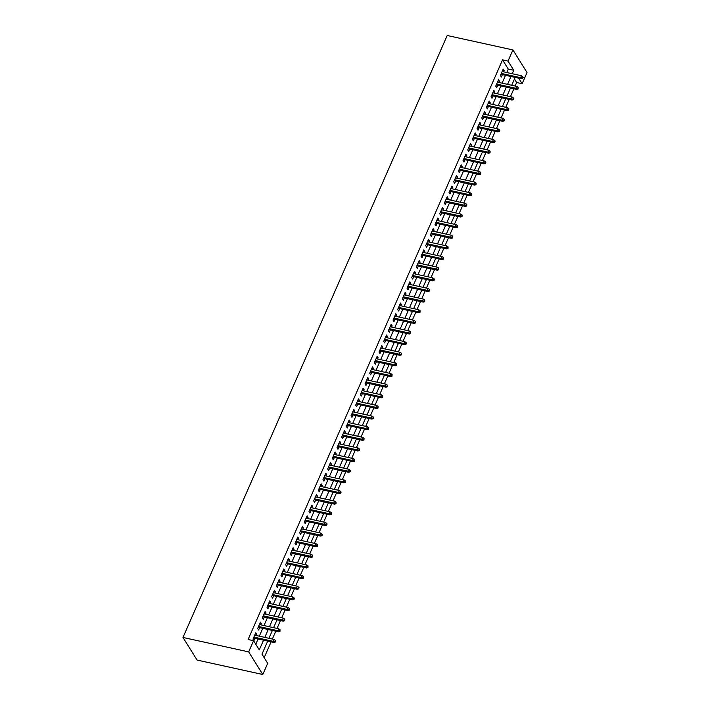 <?xml version="1.0" encoding="UTF-8"?>
<svg xmlns="http://www.w3.org/2000/svg" width="710" height="710" viewBox="0 0 710 710"><rect width="100%" height="100%" fill="white"/><g stroke="black" fill="none" stroke-linecap="round" stroke-linejoin="round"><path stroke-width="1.06" d="M267.714 641.077L261.972 654.159L267.688 663.335L262.789 674.5L197.087 660.069L182.976 637.456L447.211 35.5L512.913 49.931L508.014 61.096L502.538 59.889L248.101 639.506L253.577 640.713L259.301 649.881L263.561 640.172M512.913 49.931L527.024 72.544L522.125 83.718L518.682 78.189M515.114 86.016L516.649 82.511L522.125 83.718M264.164 657.682L271.131 641.831M272.347 639.053L275.799 631.19M277.015 628.412L280.468 620.558M281.684 617.78L285.136 609.925M286.352 607.148L289.804 599.284M291.02 596.506L294.472 588.652M295.688 585.874L299.141 578.02M300.357 575.242L303.809 567.379M305.025 564.601L308.477 556.746M309.693 553.969L313.145 546.114M314.361 543.336L317.814 535.482M319.03 532.695L322.482 524.841M323.698 522.063L327.15 514.209M328.375 511.431L331.818 503.576M333.043 500.79L336.487 492.935M337.711 490.157L341.155 482.303M342.38 479.525L345.823 471.671M347.048 468.884L350.491 461.03M351.716 458.252L355.16 450.397M356.385 447.62L359.828 439.765M361.053 436.978L364.496 429.124M365.721 426.346L369.164 418.492M370.389 415.714L373.833 407.859M375.058 405.073L378.501 397.218M379.726 394.44L383.169 386.586M384.394 383.808L387.837 375.954M389.062 373.167L392.506 365.313M393.73 362.535L397.174 354.68M398.399 351.903L401.842 344.048M403.067 341.261L406.519 333.407M407.735 330.629L411.188 322.775M412.404 319.997L415.856 312.143M417.072 309.356L420.524 301.502M421.74 298.724L425.192 290.869M426.408 288.091L429.861 280.237M431.077 277.45L434.529 269.596M435.745 266.818L439.197 258.964M440.413 256.186L443.865 248.331M445.081 245.545L448.534 237.69M449.749 234.912L453.202 227.058M454.418 224.28L457.87 216.426M459.086 213.639L462.538 205.785M463.754 203.007L467.207 195.152M468.422 192.374L471.875 184.52M473.091 181.733L476.543 173.879M477.759 171.101L481.211 163.247M482.436 160.469L485.88 152.614M487.104 149.828L490.548 141.973M491.773 139.196L495.216 131.341M496.441 128.563L499.884 120.709M501.109 117.922L504.553 110.068M505.777 107.29L509.221 99.436M510.446 96.658L513.889 88.803M256.195 635.503L256.727 634.305L255.769 632.779L252.973 639.16L253.923 640.686L254.979 638.281M260.872 624.871L261.395 623.673L260.437 622.137L257.641 628.519L258.591 630.054L259.647 627.649M265.54 614.23L266.064 613.032L265.105 611.505L262.31 617.886L263.259 619.413L264.315 617.017M270.208 603.598L270.732 602.399L269.773 600.873L266.978 607.254L267.927 608.781L268.983 606.375M274.877 592.965L275.4 591.767L274.442 590.232L271.646 596.613L272.596 598.148L273.652 595.743M279.545 582.324L280.068 581.126L279.11 579.6L276.314 585.981L277.264 587.507L278.32 585.111M284.213 571.692L284.737 570.494L283.787 568.967L280.983 575.348L281.932 576.875L282.988 574.47M288.881 561.06L289.405 559.862L288.455 558.326L285.651 564.707L286.6 566.243L287.656 563.838M293.549 550.419L294.073 549.221L293.123 547.694L290.319 554.075L291.269 555.602L292.325 553.205M298.218 539.786L298.741 538.588L297.792 537.062L294.987 543.443L295.937 544.969L296.993 542.564M302.886 529.154L303.41 527.956L302.46 526.421L299.655 532.802L300.605 534.337L301.661 531.932M307.554 518.513L308.078 517.315L307.128 515.788L304.324 522.169L305.273 523.696L306.329 521.3M312.222 507.881L312.746 506.683L311.796 505.156L308.992 511.537L309.95 513.064L310.998 510.659M316.891 497.248L317.414 496.05L316.465 494.515L313.66 500.896L314.619 502.431L315.666 500.026M321.559 486.607L322.083 485.409L321.133 483.883L318.328 490.264L319.287 491.79L320.334 489.394M326.227 475.975L326.751 474.777L325.801 473.25L322.997 479.632L323.955 481.158L325.002 478.753M330.895 465.343L331.419 464.145L330.469 462.609L327.665 468.99L328.623 470.526L329.671 468.121M335.564 454.702L336.087 453.504L335.138 451.977L332.333 458.358L333.292 459.885L334.339 457.488M340.232 444.07L340.756 442.871L339.806 441.345L337.002 447.726L337.96 449.252L339.016 446.847M344.9 433.437L345.424 432.239L344.474 430.704L341.67 437.085L342.628 438.62L343.684 436.215M349.568 422.796L350.092 421.598L349.142 420.071L346.338 426.453L347.296 427.979L348.353 425.583M354.237 412.164L354.76 410.966L353.811 409.439L351.006 415.82L351.965 417.347L353.021 414.942M358.905 401.532L359.429 400.333L358.479 398.798L355.674 405.179L356.633 406.715L357.689 404.309M363.573 390.89L364.097 389.692L363.147 388.166L360.343 394.547L361.301 396.073L362.357 393.677M368.241 380.258L368.774 379.06L367.815 377.534L365.011 383.915L365.969 385.441L367.026 383.036M372.91 369.626L373.442 368.428L372.484 366.892L369.679 373.274L370.638 374.809L371.694 372.404M377.578 358.985L378.111 357.787L377.152 356.26L374.356 362.641L375.306 364.168L376.362 361.772M382.246 348.353L382.779 347.154L381.82 345.628L379.025 352.009L379.974 353.536L381.03 351.13M386.914 337.72L387.447 336.522L386.488 334.987L383.693 341.368L384.642 342.903L385.699 340.498M391.583 327.079L392.115 325.881L391.157 324.355L388.361 330.736L389.311 332.262L390.367 329.866M396.251 316.447L396.783 315.249L395.825 313.722L393.029 320.103L393.979 321.63L395.035 319.225M400.919 305.815L401.452 304.617L400.493 303.081L397.698 309.462L398.647 310.998L399.703 308.593M405.587 295.174L406.12 293.976L405.161 292.449L402.366 298.83L403.315 300.357L404.372 297.96M410.256 284.541L410.788 283.343L409.83 281.817L407.034 288.198L407.984 289.724L409.04 287.319M414.933 273.909L415.457 272.711L414.498 271.176L411.702 277.557L412.652 279.092L413.708 276.687M419.601 263.268L420.125 262.07L419.166 260.543L416.371 266.924L417.32 268.451L418.376 266.055M424.269 252.636L424.793 251.438L423.834 249.911L421.039 256.292L421.988 257.819L423.045 255.414M428.938 242.004L429.461 240.805L428.503 239.27L425.707 245.651L426.657 247.186L427.713 244.781M433.606 231.362L434.13 230.164L433.171 228.638L430.375 235.019L431.325 236.545L432.381 234.149M438.274 220.73L438.798 219.532L437.848 218.005L435.044 224.387L435.993 225.913L437.049 223.508M442.942 210.098L443.466 208.9L442.516 207.364L439.712 213.745L440.661 215.281L441.718 212.876M447.611 199.457L448.134 198.259L447.185 196.732L444.38 203.113L445.33 204.64L446.386 202.243M452.279 188.824L452.802 187.626L451.853 186.1L449.048 192.481L449.998 194.007L451.054 191.602M456.947 178.192L457.471 176.994L456.521 175.459L453.717 181.84L454.666 183.375L455.722 180.97M461.615 167.551L462.139 166.353L461.189 164.826L458.385 171.208L459.334 172.734L460.391 170.338M466.284 156.919L466.807 155.721L465.858 154.194L463.053 160.575L464.012 162.102L465.059 159.697M470.952 146.287L471.476 145.088L470.526 143.553L467.721 149.934L468.68 151.47L469.727 149.065M475.62 135.645L476.144 134.447L475.194 132.921L472.39 139.302L473.348 140.828L474.395 138.432M480.288 125.013L480.812 123.815L479.862 122.289L477.058 128.67L478.016 130.196L479.064 127.791M484.957 114.381L485.48 113.183L484.531 111.647L481.726 118.029L482.685 119.564L483.732 117.159M489.625 103.74L490.148 102.542L489.199 101.015L486.394 107.396L487.353 108.923L488.4 106.527M494.293 93.108L494.817 91.909L493.867 90.383L491.063 96.764L492.021 98.291L493.077 95.886M498.961 82.475L499.485 81.277L498.535 79.742L495.731 86.123L496.689 87.658L497.745 85.253M516.649 82.511L514.457 78.987M255.777 644.236L258.094 638.965M259.31 636.187L262.762 628.332M263.978 625.554L267.43 617.7M268.646 614.913L272.099 607.059M273.314 604.281L276.767 596.427M277.983 593.649L281.435 585.794M282.651 583.008L286.103 575.153M287.319 572.375L290.772 564.521M291.988 561.743L295.44 553.889M296.656 551.102L300.108 543.248M301.324 540.47L304.776 532.615M305.992 529.837L309.445 521.983M310.661 519.196L314.113 511.342M315.329 508.564L318.781 500.71M319.997 497.932L323.449 490.078M324.665 487.291L328.118 479.436M329.342 476.659L332.786 468.804M334.011 466.026L337.454 458.172M338.679 455.385L342.122 447.531M343.347 444.753L346.791 436.898M348.015 434.121L351.459 426.266M352.684 423.479L356.127 415.625M357.352 412.847L360.795 404.993M362.02 402.215L365.464 394.361M366.688 391.574L370.132 383.719M371.357 380.942L374.8 373.087M376.025 370.309L379.468 362.455M380.693 359.668L384.137 351.814M385.361 349.036L388.805 341.182M390.03 338.404L393.473 330.549M394.698 327.763L398.141 319.908M399.366 317.13L402.81 309.276M404.034 306.498L407.487 298.644M408.703 295.857L412.155 288.003M413.371 285.225L416.823 277.37M418.039 274.592L421.491 266.738M422.707 263.951L426.16 256.097M427.376 253.319L430.828 245.465M432.044 242.687L435.496 234.833M436.712 232.046L440.164 224.191M441.38 221.413L444.833 213.559M446.049 210.781L449.501 202.927M450.717 200.14L454.169 192.286M455.385 189.508L458.837 181.654M460.053 178.876L463.506 171.021M464.722 168.234L468.174 160.38M469.39 157.602L472.842 149.748M474.058 146.97L477.51 139.116M478.726 136.329L482.179 128.474M483.403 125.697L486.847 117.842M488.072 115.064L491.515 107.21M492.74 104.423L496.184 96.569M497.408 93.791L500.852 85.937M502.077 83.159L505.52 75.304M506.745 72.518L508.262 69.065L502.538 59.889M503.63 71.834L504.153 70.636L503.204 69.11L500.399 75.491L501.358 77.017L502.414 74.621M253.577 640.713L248.677 651.878L182.976 637.456M248.677 651.878L262.789 674.5M515.149 77.417L511.697 85.271M510.481 88.049L507.029 95.903M505.804 98.681L502.36 106.535M501.136 109.322L497.692 117.177M496.467 119.954L493.024 127.809M491.799 130.587L488.356 138.441M487.131 141.228L483.688 149.082M482.463 151.86L479.019 159.714M477.794 162.492L474.351 170.347M473.126 173.133L469.683 180.988M468.458 183.766L465.014 191.62M463.79 194.398L460.346 202.252M459.122 205.039L455.678 212.893M454.453 215.671L451.01 223.526M449.785 226.304L446.341 234.158M445.117 236.945L441.673 244.799M440.448 247.577L437.005 255.431M435.78 258.209L432.337 266.064M431.112 268.85L427.66 276.705M426.444 279.483L422.991 287.337M421.775 290.115L418.323 297.969M417.107 300.756L413.655 308.61M412.439 311.388L408.987 319.243M407.771 322.02L404.318 329.875M403.102 332.662L399.65 340.516M398.434 343.294L394.982 351.148M393.766 353.926L390.314 361.78M389.098 364.567L385.645 372.422M384.43 375.2L380.977 383.054M379.761 385.832L376.309 393.686M375.093 396.473L371.641 404.327M370.425 407.105L366.972 414.959M365.756 417.737L362.304 425.592M361.088 428.378L357.636 436.233M356.42 439.011L352.968 446.865M351.743 449.643L348.299 457.497M347.075 460.284L343.631 468.138M342.406 470.916L338.963 478.771M337.738 481.549L334.295 489.403M333.07 492.19L329.626 500.044M328.402 502.822L324.958 510.676M323.733 513.454L320.29 521.309M319.065 524.095L315.622 531.95M314.397 534.728L310.953 542.582M309.729 545.36L306.285 553.214M305.06 556.001L301.617 563.855M300.392 566.633L296.949 574.488M295.724 577.265L292.28 585.12M291.056 587.907L287.612 595.761M286.387 598.539L282.944 606.393M281.719 609.171L278.276 617.025M277.051 619.812L273.598 627.667M272.383 630.444L268.93 638.299M512.221 73.725L513.738 70.263L508.014 61.096M264.786 637.385L268.238 629.53M269.454 626.753L272.906 618.898M274.122 616.12L277.575 608.266M278.79 605.479L282.243 597.625M283.459 594.847L286.911 586.992M288.127 584.215L291.579 576.36M292.795 573.573L296.248 565.719M297.463 562.941L300.916 555.087M302.132 552.309L305.584 544.455M306.8 541.668L310.252 533.813M311.468 531.036L314.92 523.181M316.136 520.403L319.589 512.549M320.805 509.762L324.257 501.908M325.473 499.13L328.925 491.276M330.141 488.498L333.594 480.643M334.809 477.857L338.262 470.002M339.486 467.224L342.93 459.37M344.155 456.592L347.598 448.738M348.823 445.951L352.267 438.097M353.491 435.319L356.935 427.464M358.159 424.686L361.603 416.832M362.828 414.045L366.271 406.191M367.496 403.413L370.939 395.559M372.164 392.781L375.608 384.927M376.832 382.14L380.276 374.285M381.501 371.507L384.944 363.653M386.169 360.875L389.612 353.021M390.837 350.234L394.281 342.38M395.505 339.602L398.949 331.748M400.174 328.97L403.617 321.115M404.842 318.328L408.286 310.474M409.51 307.696L412.954 299.842M414.178 297.064L417.622 289.21M418.847 286.423L422.299 278.568M423.515 275.791L426.967 267.936M428.183 265.158L431.636 257.304M432.851 254.517L436.304 246.663M437.52 243.885L440.972 236.031M442.188 233.253L445.64 225.398M446.856 222.612L450.309 214.757M451.524 211.979L454.977 204.125M456.193 201.347L459.645 193.493M460.861 190.706L464.313 182.852M465.529 180.074L468.982 172.219M470.197 169.441L473.65 161.587M474.866 158.809L478.318 150.946M479.534 148.168L482.986 140.314M484.202 137.536L487.655 129.681M488.87 126.904L492.323 119.04M493.548 116.262L496.991 108.408M498.216 105.63L501.659 97.776M502.884 94.998L506.328 87.135M507.552 84.357L510.996 76.502M508.262 69.065L513.738 70.263M502.671 70.317L504.153 70.636M498.003 80.949L499.485 81.277M493.335 91.581L494.817 91.909M488.666 102.222L490.148 102.542M483.998 112.854L485.48 113.183M479.33 123.487L480.812 123.815M474.662 134.128L476.144 134.447M469.993 144.76L471.476 145.088M465.325 155.392L466.807 155.721M460.657 166.034L462.139 166.353M455.989 176.666L457.471 176.994M451.32 187.298L452.802 187.626M446.652 197.939L448.134 198.259M441.984 208.571L443.466 208.9M437.316 219.204L438.798 219.532M432.647 229.845L434.13 230.164M427.979 240.477L429.461 240.805M423.311 251.109L424.793 251.438M418.643 261.75L420.125 262.07M413.974 272.383L415.457 272.711M409.306 283.015L410.788 283.343M404.638 293.656L406.12 293.976M399.97 304.288L401.452 304.617M395.301 314.92L396.783 315.249M390.633 325.562L392.115 325.881M385.965 336.194L387.447 336.522M381.297 346.826L382.779 347.154M376.628 357.467L378.111 357.787M371.96 368.099L373.442 368.428M367.292 378.732L368.774 379.06M362.624 389.373L364.097 389.692M357.955 400.005L359.429 400.333M353.278 410.637L354.76 410.966M348.61 421.279L350.092 421.598M343.942 431.911L345.424 432.239M339.273 442.543L340.756 442.871M334.605 453.184L336.087 453.504M329.937 463.816L331.419 464.145M325.269 474.449L326.751 474.777M320.601 485.09L322.083 485.409M315.932 495.722L317.414 496.05M311.264 506.354L312.746 506.683M306.596 516.995L308.078 517.315M301.927 527.628L303.41 527.956M297.259 538.26L298.741 538.588M292.591 548.901L294.073 549.221M287.923 559.533L289.405 559.862M283.255 570.166L284.737 570.494M278.586 580.807L280.068 581.126M273.918 591.439L275.4 591.767M269.25 602.071L270.732 602.399M264.582 612.712L266.064 613.032M259.913 623.344L261.395 623.673M255.245 633.977L256.727 634.305M500.932 74.293L521.255 78.757L520.572 77.656L501.304 73.423M522.338 77.789L522.711 78.402L523.181 77.337L522.8 76.724L522.338 77.789L520.572 77.656L521.415 75.739L502.147 71.515M521.255 78.757L522.711 78.402M522.8 76.724L521.415 75.739M496.263 84.925L516.587 89.389L515.904 88.288L496.636 84.064M517.661 88.422L518.043 89.034L518.131 87.357L517.661 88.422L515.904 88.288L516.747 86.38L497.479 82.147M516.587 89.389L518.043 89.034M518.131 87.357L516.747 86.38M491.595 95.566L511.919 100.03L511.235 98.93L491.968 94.696M512.993 99.063L513.374 99.666L513.845 98.61L513.463 97.998L512.993 99.063L511.235 98.93L512.07 97.013L492.811 92.779M511.919 100.03L513.374 99.666M513.463 97.998L512.07 97.013M486.927 106.198L507.251 110.662L506.567 109.562L487.3 105.329M508.324 109.695L508.706 110.307L508.795 108.63L508.324 109.695L506.567 109.562L507.401 107.645L488.143 103.42M507.251 110.662L508.706 110.307M508.795 108.63L507.401 107.645M482.259 116.83L502.582 121.295L501.899 120.194L482.631 115.97M503.656 120.327L504.038 120.94L504.508 119.875L504.127 119.262L503.656 120.327L501.899 120.194L502.733 118.286L483.474 114.053M502.582 121.295L504.038 120.94M504.127 119.262L502.733 118.286M477.582 127.472L497.914 131.936L497.231 130.835L477.963 126.602M498.988 130.968L499.37 131.572L499.84 130.516L499.458 129.903L498.988 130.968L497.231 130.835L498.065 128.918L478.806 124.685M497.914 131.936L499.37 131.572M499.458 129.903L498.065 128.918M472.913 138.104L493.246 142.568L492.562 141.468L473.295 137.234M494.32 141.601L494.701 142.213L495.172 141.148L494.79 140.536L494.32 141.601L492.562 141.468L493.397 139.55L474.138 135.326M493.246 142.568L494.701 142.213M494.79 140.536L493.397 139.55M468.245 148.736L488.578 153.2L487.894 152.1L468.627 147.875M489.651 152.233L490.033 152.845L490.122 151.168L489.651 152.233L487.894 152.1L488.728 150.192L469.47 145.958M488.578 153.2L490.033 152.845M490.122 151.168L488.728 150.192M463.577 159.377L483.909 163.841L483.226 162.741L463.958 158.507M484.983 162.874L485.365 163.477L485.835 162.421L485.454 161.809L484.983 162.874L483.226 162.741L484.06 160.824L464.801 156.59M483.909 163.841L485.365 163.477M485.454 161.809L484.06 160.824M458.909 170.01L479.241 174.474L478.558 173.373L459.29 169.14M480.315 173.506L480.697 174.119L480.785 172.441L480.315 173.506L478.558 173.373L479.392 171.456L460.133 167.232M479.241 174.474L480.697 174.119M480.785 172.441L479.392 171.456M454.24 180.642L474.573 185.106L473.889 184.005L454.622 179.781M475.647 184.138L476.028 184.751L476.117 183.073L475.647 184.138L473.889 184.005L474.724 182.097L455.465 177.864M474.573 185.106L476.028 184.751M476.117 183.073L474.724 182.097M449.572 191.283L469.905 195.747L469.221 194.646L449.954 190.413M470.978 194.78L471.36 195.383L471.83 194.327L471.449 193.715L470.978 194.78L469.221 194.646L470.055 192.729L450.797 188.496M469.905 195.747L471.36 195.383M471.449 193.715L470.055 192.729M444.904 201.915L465.236 206.379L464.544 205.279L445.285 201.045M466.31 205.412L466.692 206.024L466.781 204.347L466.31 205.412L464.544 205.279L465.387 203.362L446.128 199.137M465.236 206.379L466.692 206.024M466.781 204.347L465.387 203.362M440.236 212.547L460.568 217.012L459.876 215.911L440.617 211.686M461.642 216.044L462.024 216.656L462.112 214.979L461.642 216.044L459.876 215.911L460.719 214.003L441.46 209.769M460.568 217.012L462.024 216.656M462.112 214.979L460.719 214.003M435.567 223.188L455.9 227.653L455.208 226.552L435.949 222.319M456.974 226.685L457.355 227.289L457.826 226.233L457.444 225.62L456.974 226.685L455.208 226.552L456.051 224.635L436.792 220.402M455.9 227.653L457.355 227.289M457.444 225.62L456.051 224.635M430.899 233.821L451.232 238.285L450.539 237.184L431.281 232.951M452.305 237.317L452.687 237.93L452.776 236.252L452.305 237.317L450.539 237.184L451.382 235.267L432.124 231.043M451.232 238.285L452.687 237.93M452.776 236.252L451.382 235.267M426.231 244.453L446.563 248.917L445.871 247.817L426.612 243.592M447.637 247.95L448.019 248.562L448.108 246.885L447.637 247.95L445.871 247.817L446.714 245.908L427.455 241.675M446.563 248.917L448.019 248.562M448.108 246.885L446.714 245.908M421.562 255.094L441.895 259.558L441.203 258.458L421.944 254.224M442.969 258.582L443.351 259.194L443.439 257.526L442.969 258.582L441.203 258.458L442.046 256.541L422.787 252.307M441.895 259.558L443.351 259.194M443.439 257.526L442.046 256.541M416.894 265.726L437.227 270.19L436.535 269.09L417.276 264.857M438.301 269.223L438.682 269.836L438.771 268.158L438.301 269.223L436.535 269.09L437.378 267.173L418.119 262.948M437.227 270.19L438.682 269.836M438.771 268.158L437.378 267.173M412.226 276.359L432.559 280.823L431.866 279.722L412.608 275.498M433.632 279.855L434.014 280.468L434.484 279.403L434.103 278.79L433.632 279.855L431.866 279.722L432.709 277.814L413.451 273.581M432.559 280.823L434.014 280.468M434.103 278.79L432.709 277.814M407.558 287L427.89 291.464L427.198 290.363L407.939 286.13M428.964 290.488L429.346 291.1L429.426 289.431L428.964 290.488L427.198 290.363L428.041 288.446L408.783 284.213M427.89 291.464L429.346 291.1M429.426 289.431L428.041 288.446M402.889 297.632L423.222 302.096L422.53 300.996L403.271 296.762M424.296 301.129L424.678 301.741L424.757 300.064L424.296 301.129L422.53 300.996L423.373 299.079L404.114 294.854M423.222 302.096L424.678 301.741M424.757 300.064L423.373 299.079M398.221 308.264L418.554 312.728L417.862 311.628L398.603 307.403M419.628 311.761L420.009 312.373L420.089 310.696L419.628 311.761L417.862 311.628L418.705 309.72L399.437 305.486M418.554 312.728L420.009 312.373M420.089 310.696L418.705 309.72M393.553 318.905L413.886 323.37L413.193 322.269L393.935 318.036M414.959 322.393L415.341 323.006L415.421 321.337L414.959 322.393L413.193 322.269L414.036 320.352L394.769 316.119M413.886 323.37L415.341 323.006M415.421 321.337L414.036 320.352M388.885 329.538L409.208 334.002L408.525 332.901L389.266 328.668M410.291 333.034L410.673 333.647L410.753 331.969L410.291 333.034L408.525 332.901L409.368 330.984L390.101 326.76M409.208 334.002L410.673 333.647M410.753 331.969L409.368 330.984M384.216 340.17L404.54 344.634L403.857 343.533L384.598 339.309M405.623 343.667L406.005 344.279L406.466 343.214L406.084 342.602L405.623 343.667L403.857 343.533L404.7 341.625L385.432 337.392M404.54 344.634L406.005 344.279M406.084 342.602L404.7 341.625M379.548 350.811L399.872 355.275L399.189 354.175L379.93 349.941M400.955 354.299L401.336 354.911L401.416 353.243L400.955 354.299L399.189 354.175L400.032 352.258L380.764 348.024M399.872 355.275L401.336 354.911M401.416 353.243L400.032 352.258M374.88 361.443L395.204 365.907L394.52 364.807L375.262 360.573M396.286 364.94L396.668 365.552L396.748 363.875L396.286 364.94L394.52 364.807L395.363 362.89L376.096 358.665M395.204 365.907L396.668 365.552M396.748 363.875L395.363 362.89M370.212 372.075L390.536 376.54L389.852 375.439L370.593 371.215M391.618 375.572L392 376.185L392.08 374.507L391.618 375.572L389.852 375.439L390.695 373.531L371.428 369.298M390.536 376.54L392 376.185M392.08 374.507L390.695 373.531M365.543 382.717L385.867 387.181L385.184 386.08L365.925 381.847M386.95 386.204L387.332 386.817L387.411 385.148L386.95 386.204L385.184 386.08L386.027 384.163L366.759 379.93M385.867 387.181L387.332 386.817M387.411 385.148L386.027 384.163M360.875 393.349L381.199 397.813L380.516 396.712L361.257 392.479M382.282 396.846L382.663 397.458L382.743 395.781L382.282 396.846L380.516 396.712L381.359 394.795L362.091 390.571M381.199 397.813L382.663 397.458M382.743 395.781L381.359 394.795M356.207 403.981L376.531 408.445L375.847 407.345L356.589 403.12M377.613 407.478L377.995 408.09L378.075 406.413L377.613 407.478L375.847 407.345L376.69 405.437L357.423 401.203M376.531 408.445L377.995 408.09M378.075 406.413L376.69 405.437M351.539 414.622L371.862 419.086L371.179 417.986L351.911 413.752M372.945 418.11L373.327 418.722L373.788 417.666L373.407 417.054L372.945 418.11L371.179 417.986L372.022 416.069L352.755 411.836M371.862 419.086L373.327 418.722M373.407 417.054L372.022 416.069M346.87 425.255L367.194 429.719L366.511 428.618L347.243 424.385M368.268 428.751L368.65 429.364L368.738 427.686L368.268 428.751L366.511 428.618L367.354 426.701L348.086 422.477M367.194 429.719L368.65 429.364M368.738 427.686L367.354 426.701M342.202 435.887L362.526 440.351L361.843 439.25L342.575 435.026M363.6 439.383L363.981 439.996L364.07 438.318L363.6 439.383L361.843 439.25L362.686 437.342L343.418 433.109M362.526 440.351L363.981 439.996M364.07 438.318L362.686 437.342M337.534 446.528L357.858 450.992L357.174 449.892L337.907 445.658M358.932 450.016L359.313 450.628L359.402 448.96L358.932 450.016L357.174 449.892L358.009 447.974L338.75 443.741M357.858 450.992L359.313 450.628M359.402 448.96L358.009 447.974M332.866 457.16L353.189 461.624L352.506 460.524L333.238 456.29M354.263 460.657L354.645 461.269L354.734 459.592L354.263 460.657L352.506 460.524L353.34 458.607L334.082 454.382M353.189 461.624L354.645 461.269M354.734 459.592L353.34 458.607M328.197 467.792L348.521 472.256L347.838 471.156L328.57 466.931M349.595 471.289L349.977 471.901L350.447 470.836L350.065 470.224L349.595 471.289L347.838 471.156L348.672 469.248L329.413 465.014M348.521 472.256L349.977 471.901M350.065 470.224L348.672 469.248M323.52 478.434L343.853 482.898L343.17 481.797L323.902 477.564M344.927 481.921L345.308 482.534L345.397 480.865L344.927 481.921L343.17 481.797L344.004 479.88L324.745 475.647M343.853 482.898L345.308 482.534M345.397 480.865L344.004 479.88M318.852 489.066L339.185 493.53L338.501 492.429L319.234 488.196M340.259 492.562L340.64 493.175L341.111 492.11L340.729 491.497L340.259 492.562L338.501 492.429L339.336 490.512L320.077 486.288M339.185 493.53L340.64 493.175M340.729 491.497L339.336 490.512M314.184 499.698L334.517 504.162L333.833 503.062L314.565 498.837M335.59 503.195L335.972 503.807L336.061 502.13L335.59 503.195L333.833 503.062L334.667 501.153L315.409 496.92M334.517 504.162L335.972 503.807M336.061 502.13L334.667 501.153M309.516 510.339L329.848 514.803L329.165 513.703L309.897 509.469M330.922 513.827L331.304 514.439L331.392 512.771L330.922 513.827L329.165 513.703L329.999 511.786L310.74 507.552M329.848 514.803L331.304 514.439M331.392 512.771L329.999 511.786M304.847 520.971L325.18 525.435L324.497 524.335L305.229 520.102M326.254 524.468L326.635 525.08L327.106 524.015L326.724 523.403L326.254 524.468L324.497 524.335L325.331 522.418L306.072 518.193M325.18 525.435L326.635 525.08M326.724 523.403L325.331 522.418M300.179 531.604L320.512 536.068L319.828 534.967L300.561 530.743M321.586 535.1L321.967 535.713L322.438 534.648L322.056 534.035L321.586 535.1L319.828 534.967L320.663 533.059L301.404 528.826M320.512 536.068L321.967 535.713M322.056 534.035L320.663 533.059M295.511 542.245L315.844 546.709L315.16 545.608L295.892 541.375M316.917 545.733L317.299 546.345L317.388 544.677L316.917 545.733L315.16 545.608L315.994 543.691L296.736 539.458M315.844 546.709L317.299 546.345M317.388 544.677L315.994 543.691M290.843 552.877L311.175 557.341L310.483 556.241L291.224 552.007M312.249 556.374L312.631 556.986L312.719 555.309L312.249 556.374L310.483 556.241L311.326 554.324L292.067 550.099M311.175 557.341L312.631 556.986M312.719 555.309L311.326 554.324M286.174 563.509L306.507 567.973L305.815 566.873L286.556 562.648M307.581 567.006L307.962 567.618L308.051 565.941L307.581 567.006L305.815 566.873L306.658 564.965L287.399 560.731M306.507 567.973L307.962 567.618M308.051 565.941L306.658 564.965M281.506 574.15L301.839 578.615L301.147 577.514L281.888 573.281M302.913 577.638L303.294 578.251L303.383 576.582L302.913 577.638L301.147 577.514L301.99 575.597L282.731 571.364M301.839 578.615L303.294 578.251M303.383 576.582L301.99 575.597M276.838 584.783L297.17 589.247L296.478 588.146L277.219 583.913M298.244 588.279L298.626 588.892L299.096 587.827L298.715 587.214L298.244 588.279L296.478 588.146L297.321 586.229L278.063 582.005M297.17 589.247L298.626 588.892M298.715 587.214L297.321 586.229M272.17 595.415L292.502 599.879L291.81 598.778L272.551 594.554M293.576 598.912L293.958 599.524L294.428 598.459L294.046 597.847L293.576 598.912L291.81 598.778L292.653 596.87L273.394 592.637M292.502 599.879L293.958 599.524M294.046 597.847L292.653 596.87M267.501 606.056L287.834 610.52L287.142 609.42L267.883 605.186M288.908 609.544L289.289 610.156L289.378 608.488L288.908 609.544L287.142 609.42L287.985 607.503L268.726 603.269M287.834 610.52L289.289 610.156M289.378 608.488L287.985 607.503M262.833 616.688L283.166 621.152L282.473 620.052L263.215 615.818M284.24 620.185L284.621 620.797L284.71 619.12L284.24 620.185L282.473 620.052L283.317 618.135L264.058 613.91M283.166 621.152L284.621 620.797M284.71 619.12L283.317 618.135M258.165 627.321L278.498 631.785L277.805 630.684L258.546 626.46M279.571 630.817L279.953 631.43L280.042 629.752L279.571 630.817L277.805 630.684L278.648 628.776L259.39 624.543M278.498 631.785L279.953 631.43M280.042 629.752L278.648 628.776M253.497 637.962L273.829 642.426L273.137 641.325L253.878 637.092M274.903 641.449L275.285 642.062L275.365 640.393L274.903 641.449L273.137 641.325L273.98 639.408L254.721 635.175M273.829 642.426L275.285 642.062M275.365 640.393L273.98 639.408"/></g></svg>

